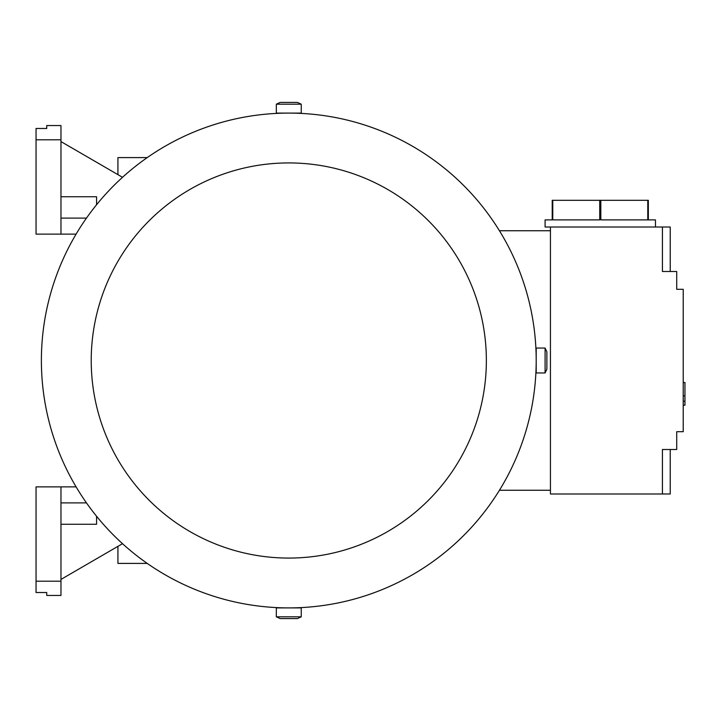 <?xml version="1.0" encoding="UTF-8"?>
<svg xmlns="http://www.w3.org/2000/svg" width="721" height="721" viewBox="0 0 721 721"><rect width="100%" height="100%" fill="white"/><g stroke="black" fill="none" stroke-linecap="round" stroke-linejoin="round"><path stroke-width="1.08" d="M96.569 516.245L96.569 524.248L96.569 516.245L96.569 524.248L60.97 524.248M60.97 486.873L36.05 486.873L36.05 592.518L46.73 592.518L46.73 595.447L60.97 595.447L60.97 486.873L76.102 486.873M86.475 502.888L60.97 502.888M36.05 581.207L60.97 581.207M147.237 563.407L117.929 563.407L117.929 546.356M122.516 543.688L60.97 579.423M550.438 230.747L499.446 230.747M662.428 493.993L662.428 449.498L670.224 449.498L670.224 493.993L550.438 493.993L550.438 227.007L670.224 227.007L670.224 271.502L662.428 271.502L662.428 227.007M670.224 271.502L676.722 271.502L676.722 289.301L683.22 289.301L683.22 431.699L676.722 431.699L676.722 449.498L670.224 449.498M683.22 382.527L684.95 382.527L684.95 395.874L683.22 395.874M683.22 405.22L684.95 405.22L684.95 395.874M684.95 401.218L683.22 401.218M552.764 200.312L599.728 200.312L599.728 219.887L552.764 219.887L552.764 200.312L552.214 200.312L552.214 219.887L545.094 219.887L545.094 227.007L550.438 227.007M647.782 200.312L647.782 219.887L600.827 219.887L600.827 200.312L648.332 200.312L648.332 219.887L655.452 219.887L655.452 227.007M599.728 200.312L600.827 200.312M550.438 490.253L499.446 490.253M122.516 177.312L60.97 141.577M60.97 234.127L60.97 125.553L46.73 125.553L46.73 128.482L36.05 128.482L36.05 234.127L76.102 234.127M60.97 218.112L86.475 218.112M96.569 204.755L96.569 196.752L60.97 196.752M36.05 139.793L60.97 139.793M117.929 174.644L117.929 157.593L147.237 157.593M536.199 360.5A247.402 247.402 0 0 0 288.797 113.098A247.402 247.402 0 0 0 41.385 360.5A247.402 247.402 0 0 0 288.797 607.902A247.402 247.402 0 0 0 536.199 360.5L536.199 372.955L545.094 372.955L545.094 348.045L536.199 348.045L536.199 360.5M536.127 354.615L536.199 353.38M295.916 113.098L295.286 113.179M288.797 113.098L301.252 113.098L301.252 104.194L276.332 104.194L276.332 113.098L288.797 113.098M282.308 113.179L281.677 113.098M486.36 360.5A197.572 197.572 0 0 0 288.797 162.928A197.572 197.572 0 0 0 91.225 360.5A197.572 197.572 0 0 0 288.797 558.072A197.572 197.572 0 0 0 486.36 360.5M545.094 348.045L546.878 351.857L546.878 369.143L545.094 372.955M536.199 367.62L536.127 366.385M276.332 104.194L280.154 102.418L297.44 102.418L301.252 104.194M281.677 607.902L282.308 607.821M288.788 607.902L276.332 607.902L276.332 616.806L301.252 616.806L301.252 607.902L288.797 607.902M295.286 607.821L295.916 607.902M301.252 616.806L297.44 618.582L280.154 618.582L276.332 616.806"/></g></svg>
